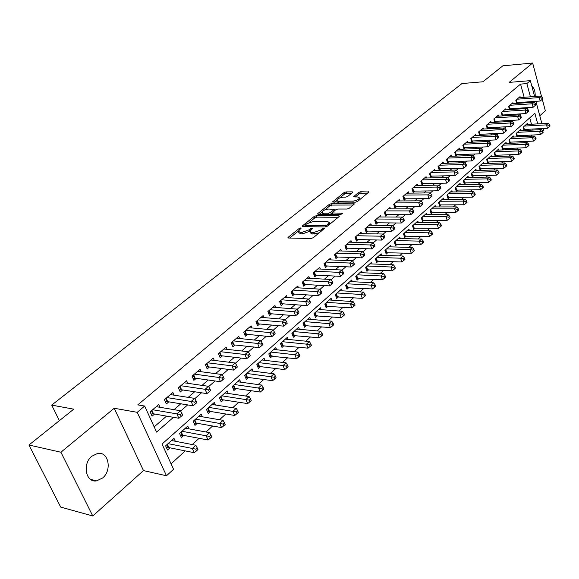 <?xml version="1.0" encoding="UTF-8"?>
<svg xmlns="http://www.w3.org/2000/svg" width="579" height="579" viewBox="0 0 579 579"><rect width="100%" height="100%" fill="white"/><g stroke="black" fill="none" stroke-linecap="round" stroke-linejoin="round"><path stroke-width="0.87" d="M300.718 227.938L299.155 228.488L288.306 237.166L287.937 237.665L288.501 238.02L311.01 238.519L313.311 237.701L324.349 228.524L322.329 228.835L320.947 229.964L313.659 232.541L311.77 232.512L309.859 231.368L312.631 228.35L312.219 228.104L309.251 229.783L302.028 232.338L300.168 232.302L298.315 231.195L301.123 228.177L300.718 227.938M91.923 456.143C82.059 463.757 85.772 483.016 96.621 480.859L102.592 478.001C112.297 470.257 108.562 451.287 97.677 453.422L91.923 456.143M352.531 192.575L352.843 192.156L352.235 191.844L346.068 191.924L343.926 192.684L332.527 201.97L355.426 202.18L357.634 201.398L368.939 191.967L360.688 191.736L358.517 192.503L353.516 196.737L357.909 197.026L359.588 197.902C358.596 199.625 356.367 200.696 352.886 201.116L338.208 201.203L336.609 200.356C337.6 198.648 339.815 197.577 343.246 197.157L345.67 197.135L347.834 196.368L352.531 192.575M524.14 97.286L520.55 84.107L526.861 83.593L530.357 80.64L534.62 96.527M28.95 445.012L60.911 452.235L92.77 515.976L60.694 507.095L28.95 445.012L73.75 409.165L51.697 405.112L461.97 83.557L482.915 81.777L502.84 65.832L532.637 63.024L509.151 82.399L530.357 80.64M92.77 515.976L143.483 470.582L114.208 408.26L60.911 452.235M114.208 408.26L137.223 412.32L144.656 406.045L156.554 432.079L173.454 417.321M520.55 84.107L137.788 404.88L144.656 406.045M316.423 215.656L314.223 216.437L302.506 225.81L302.144 226.295L302.723 226.635L325.174 226.932L327.439 226.128L339.106 216.575L339.439 216.112L338.816 215.764L316.423 215.656L316.959 217.139L314.759 217.914L309.193 222.379M317.893 213.499L329.285 204.387L331.456 203.62L354.399 203.866L349.267 208.252L347.045 209.033L337.89 209.033L335.682 209.815L332.107 212.898L342.261 213.26L342.696 213.506L340.901 214.375L318.139 214.288L317.553 213.955L317.893 213.499L318.175 214.288M539.794 115.8L545.346 110.828L542.277 99.284M541.56 96.577L532.637 63.024M527.664 124.434L527.389 123.436L523.206 127.163L524.125 130.485L525.348 129.392M520.68 130.688L520.398 129.66L516.15 133.445L517.083 136.796L518.328 135.681M513.587 137.042L513.298 135.993L508.977 139.843L509.925 143.208L511.185 142.079M506.379 143.498L506.075 142.427L501.682 146.342L502.644 149.729L503.933 148.586M499.04 150.07L498.729 148.977L494.263 152.957L495.248 156.366L496.55 155.194M491.585 156.75L491.26 155.635L486.715 159.681L487.713 163.112L489.045 161.925M484.001 163.546L483.66 162.402L479.036 166.52L480.056 169.973L481.41 168.764M476.278 170.465L475.931 169.292L471.226 173.483L472.269 176.95L473.636 175.719M468.425 177.5L468.064 176.298L463.28 180.561L464.336 184.057L465.733 182.805M460.435 184.665L460.066 183.434L455.195 187.77L456.266 191.287L457.692 190.013M452.308 191.953L451.917 190.694L446.959 195.109L448.059 198.648L449.507 197.345M444.028 199.371L443.623 198.083L438.578 202.578L439.7 206.138L441.169 204.814M435.603 206.927L435.184 205.603L430.045 210.184L431.181 213.76L432.687 212.421M427.027 214.628L426.585 213.26L421.353 217.928L422.518 221.533L424.045 220.158M418.284 222.466L417.835 221.062L412.501 225.817L413.688 229.443L415.244 228.046M409.389 230.449L408.919 229.009L403.483 233.851L404.692 237.499L406.277 236.08M400.321 238.584L399.828 237.108L394.299 242.036L395.529 245.713L397.143 244.266M391.086 246.878L390.572 245.358L384.934 250.381L386.193 254.08L387.836 252.603M381.67 255.325L381.141 253.768L375.387 258.885L376.676 262.605L378.355 261.1M372.08 263.944L371.523 262.338L365.66 267.556L366.97 271.298L368.678 269.763M362.295 272.723L361.716 271.073L355.745 276.4L357.077 280.164L358.821 278.6M352.329 281.683L351.721 279.983L345.627 285.411L346.987 289.203L348.768 287.611M342.16 290.824L341.523 289.066L335.306 294.61L336.696 298.424L338.512 296.795M331.781 300.146L331.123 298.337L324.776 303.989L326.201 307.833L328.054 306.168M321.2 309.664L320.505 307.796L314.035 313.565L315.49 317.43L317.379 315.736M310.402 319.376L309.678 317.444L303.07 323.335L304.554 327.222L306.486 325.492M299.386 329.292L298.619 327.301L291.874 333.309L293.394 337.224L295.362 335.458M288.139 339.417L287.336 337.354L280.446 343.492L281.995 347.436L284.007 345.634M276.653 349.759L275.807 347.632L268.772 353.899L270.357 357.865L272.412 356.02M264.921 360.333L264.038 358.119L256.852 364.524L258.473 368.519L260.572 366.637M252.943 371.132L252.01 368.837L244.664 375.38L246.321 379.397L248.471 377.479M240.705 382.169L239.72 379.788L232.215 386.475L233.909 390.521L236.102 388.56M228.198 393.452L227.156 390.984L219.484 397.824L221.221 401.891L223.458 399.886M215.417 404.996L214.317 402.427L206.471 409.418L208.245 413.515L210.539 411.466M202.346 416.8L201.181 414.13L193.154 421.28L194.978 425.406L197.316 423.307M188.986 428.887L187.748 426.101L179.541 433.418L181.401 437.572L183.796 435.422M159.992 407.298L158.74 404.533L150.12 411.879L152.074 416.178L154.6 414.014M174.026 395.16L172.846 392.511L164.422 399.691L166.339 403.954L168.8 401.848M187.741 383.305L186.633 380.765L178.397 387.778L180.264 392.012L182.674 389.956M201.152 371.725L200.102 369.286L192.054 376.14L193.878 380.345L196.23 378.333M214.266 360.406L213.275 358.061L205.407 364.763L207.188 368.946L209.482 366.97M227.091 349.347L226.15 347.089L218.457 353.639L220.201 357.793L222.445 355.868M239.634 338.527L238.743 336.348L231.224 342.761L232.924 346.886L235.117 345.004M251.916 327.953L251.069 325.847L243.708 332.122L245.366 336.218L247.523 334.373M263.93 317.603L263.127 315.577L255.925 321.714L257.546 325.782L259.653 323.979M275.691 307.471L274.931 305.517L267.882 311.524L269.467 315.562L271.529 313.796M287.213 297.563L286.489 295.666L279.585 301.55L281.133 305.567L283.153 303.837M298.496 287.857L297.801 286.026L291.042 291.787L292.561 295.775L294.537 294.081M309.548 278.354L308.882 276.581L302.26 282.226L303.751 286.185L305.683 284.528M320.375 269.047L319.746 267.324L313.253 272.854L314.708 276.791L316.604 275.163M330.985 259.928L330.377 258.263L324.023 263.677L325.449 267.585L327.309 265.993M341.386 250.989L340.807 249.375L334.575 254.688L335.972 258.567L337.789 257.004M351.576 242.232L351.026 240.669L344.918 245.872L346.285 249.723L348.073 248.196M361.578 233.648L361.05 232.128L355.057 237.231L356.396 241.059L358.148 239.561M371.385 225.231L370.878 223.755L365.002 228.756L366.312 232.563L368.027 231.093M380.996 216.973L380.512 215.54L374.751 220.447L376.039 224.225L377.725 222.785M390.434 208.881L389.971 207.477L384.318 212.298L385.578 216.054L387.228 214.635M399.698 200.935L399.249 199.574L393.706 204.3L394.936 208.027L396.557 206.638M408.781 193.14L408.354 191.815L402.912 196.455L404.12 200.16L405.713 198.792M417.705 185.49L417.293 184.202L411.944 188.754L413.131 192.431L414.694 191.099M426.462 177.977L426.064 176.725L420.817 181.191L421.982 184.853L423.517 183.536M435.061 170.61L434.677 169.379L429.524 173.772L430.667 177.406L432.173 176.117M443.507 163.365L443.138 162.171L438.079 166.484L439.2 170.096L440.677 168.829M451.801 156.258L451.446 155.092L446.474 159.326L447.574 162.916L449.029 161.671M459.95 149.273L459.603 148.137L454.725 152.299L455.803 155.86L457.229 154.636M467.955 142.412L467.622 141.305L462.831 145.387L463.888 148.933L465.292 147.732M475.822 135.674L475.504 134.589L470.792 138.605L471.834 142.123L473.209 140.943M483.559 129.045L483.248 127.988L478.616 131.932L479.636 135.435L480.99 134.277M491.158 122.538L490.862 121.503L486.309 125.382L487.308 128.849M498.635 116.133L498.345 115.127L493.873 118.934L494.835 122.321M505.981 109.844L505.706 108.852L501.305 112.601L502.239 115.916M513.204 103.655L512.943 102.686L508.615 106.377L509.513 109.612M154.18 426.875L166.586 416.113M174.026 409.664L180.786 403.795M188.189 397.375L194.66 391.766M202.028 385.375L208.216 380.005M215.547 373.65L221.468 368.519M228.756 362.193L234.415 357.286M241.675 350.99L247.081 346.3M254.297 340.039L259.464 335.559M266.644 329.335L271.58 325.051M278.723 318.855L283.442 314.766M290.542 308.607L295.044 304.706M302.115 298.576L306.407 294.849M313.434 288.755L317.531 285.201M324.522 279.136L328.423 275.749M335.379 269.72L339.099 266.492M346.018 260.492L349.557 257.423M356.44 251.46L359.812 248.536M366.652 242.601L369.858 239.822M376.661 233.916L379.708 231.274M386.475 225.405L389.363 222.901M396.094 217.06L398.844 214.679M405.532 208.874L408.137 206.623M414.788 200.848L417.256 198.713M423.871 192.973L426.202 190.954M432.788 185.244L434.988 183.333M441.531 177.652L443.608 175.857M450.122 170.204L452.076 168.511M458.546 162.894L460.385 161.302M466.826 155.715L468.556 154.224M474.961 148.665L476.575 147.261M482.944 141.739L484.457 140.429M490.789 134.936L492.201 133.713M498.497 128.248L499.807 127.112M506.075 121.677L507.291 120.627M513.522 115.221L514.644 114.251M520.839 108.874L521.874 107.976M525.638 102.794L525.435 102.056M487.33 128.842L488.64 127.72M494.944 122.321L496.16 121.272M502.427 115.901L503.556 114.939M509.788 109.59L510.83 108.707M517.025 103.388L517.981 102.577M516.671 103.417L515.802 100.247L520.058 96.621L520.318 97.569M171.066 463.815L185.266 450.896M192.235 444.556L199.096 438.31M206.03 431.999L212.609 426.006M219.506 419.732L225.817 413.985M232.678 407.746L238.729 402.239M245.554 396.029L251.358 390.745M258.14 384.572L263.706 379.506M270.451 373.368L275.785 368.512M282.494 362.403L287.604 357.757M294.277 351.685L299.177 347.226M305.813 341.19L310.503 336.92M317.104 330.913L321.591 326.824M328.155 320.853L332.455 316.937M338.976 311.003L343.094 307.254M349.578 301.355L353.516 297.765M359.972 291.896L363.735 288.472M370.155 282.632L373.752 279.353M380.128 273.549L383.573 270.422M389.913 264.646L393.199 261.657M399.503 255.918L402.644 253.059M408.912 247.356L411.908 244.627M418.139 238.953L420.998 236.355M427.193 230.717L429.915 228.242M436.081 222.633L438.672 220.273M444.802 214.693L447.263 212.45M453.357 206.906L455.702 204.771M461.76 199.256L463.989 197.229M470.018 191.743L472.124 189.825M478.116 184.368L480.121 182.551M486.078 177.123L487.974 175.401M493.901 170.009L495.689 168.38M501.588 163.017L503.274 161.476M509.136 156.142L510.729 154.687M516.562 149.389L518.06 148.021M523.857 142.745L525.269 141.464M531.03 136.217L532.354 135.016M533.049 130.051L532.767 129.008M531.464 124.224L529.734 117.87M175.314 441.256L174.004 438.354L165.601 445.837L167.512 450.013L169.965 447.813M51.697 405.112L59.384 420.665M543.189 128.473L543.63 130.109L542.697 130.97M537.732 123.884L534.873 113.31L162.026 444.042L173.57 469.287L166.491 475.772L137.223 412.32M143.483 470.582L166.491 475.772M535.908 101.332L541.901 123.653M531.92 102.36L531.725 101.622M530.429 96.831L526.861 83.593M180.655 411.032L187.661 404.916M194.819 398.663L201.528 392.801M208.657 386.577L215.084 380.968M222.17 374.779L228.329 369.402M235.378 363.243L241.269 358.097M248.29 351.974L253.928 347.045M260.905 340.951L266.304 336.24M273.245 330.175L278.412 325.666M285.317 319.637L290.253 315.323M297.121 309.324L301.847 305.198M308.679 299.234L313.196 295.29M319.992 289.362L324.305 285.585M331.065 279.686L335.19 276.089M341.907 270.219L345.844 266.781M352.524 260.948L356.288 257.662M362.932 251.858L366.521 248.724M373.129 242.956L376.553 239.967M383.117 234.227L386.381 231.383M392.917 225.68L396.022 222.966M402.521 217.291L405.474 214.708M411.937 209.062L414.752 206.609M421.172 201L423.85 198.662M430.24 193.082L432.774 190.867M439.128 185.316L441.538 183.217M447.856 177.702L450.136 175.705M456.418 170.219L458.582 168.33M464.828 162.873L466.877 161.092M473.086 155.664L475.019 153.985M481.192 148.586L483.016 147.001M489.161 141.631L490.869 140.132M496.985 134.798L498.591 133.394M504.671 128.089L506.176 126.772M512.227 121.489L513.638 120.258M519.645 115.011L520.97 113.853M526.948 108.635L528.171 107.564M539.31 129.732L539.027 128.683M535.184 96.49C535.372 91.605 534.243 88.117 531.804 86.01M298.569 231.861L298.873 232.693L300.725 233.807L300.168 232.302M309.888 231.224L302.585 233.844L300.725 233.807M310.105 232.049L310.409 232.881L312.32 234.025L311.77 232.512M319.239 232.845L312.32 234.025M298.337 231.079L289.652 238.041M338.259 217.27L316.959 217.139M305.184 225.593L303.866 226.65M305.321 224.949L305.48 225.521L325.181 225.767L326.766 225.209L329.299 222.517L327.345 221.395L313.89 221.272L306.769 223.791L305.321 224.949M329.813 224.189L329.61 223.371M319.282 214.288L321.758 212.305L323.335 213.202L328.488 213.217L330.703 212.435L334.271 209.366L328.525 209.033C325.043 209.453 322.785 210.553 321.758 212.327M324.739 209.916L329.806 205.856L329.285 204.387M353.204 205.024L331.977 205.089L329.806 205.856M321.938 212.833L322.46 214.302M330.544 214.331L331.231 213.926L330.703 212.435M332.194 213.144L331.231 213.926M336.775 200.833L337.26 202.266M359.588 197.902L359.928 198.901M367.723 193.133L361.187 193.205L359.023 193.972L355.238 197.048M351.612 193.321L346.568 193.379L344.425 194.131L339.627 197.982M336.602 200.406L334.264 202.281M166.499 447.799L168.873 447.596L194.204 452.698L192.315 448.45L195.811 445.251L171.565 440.525M168.069 443.644L195.782 449.13L196.542 450.831L197.938 449.55L197.178 447.849L195.782 449.13M195.811 445.251L197.178 447.849M196.542 450.831L194.204 452.698M151.922 410.345L153.507 413.826L178.86 418.27L176.913 413.891L152.646 409.722M180.431 414.578L181.205 416.33L182.646 415.071L181.864 413.326L180.431 414.578L176.913 413.891L180.503 410.757L156.236 406.661M153.507 413.826L151.112 414.057M178.86 418.27L181.205 416.33M181.864 413.326L180.503 410.757M180.431 435.415L182.711 435.213L208.035 439.997L206.189 435.77L209.605 432.651L185.367 428.228M181.944 431.275L209.62 436.443L210.358 438.137L211.726 436.884L210.988 435.191L209.62 436.443M209.605 432.651L210.988 435.191M210.358 438.137L208.035 439.997M194.052 423.307L196.23 423.111L221.547 427.584L219.745 423.394L223.081 420.34L198.85 416.207M195.507 419.189L223.139 424.052L223.856 425.731L225.188 424.508L224.471 422.829L223.139 424.052M223.081 420.34L224.471 422.829M223.856 425.731L221.547 427.584M207.362 411.481L209.446 411.285L234.748 415.461L232.99 411.293L236.246 408.311L212.037 404.46M208.766 407.37L236.341 411.951L237.05 413.616L238.345 412.422L237.651 410.75L236.341 411.951M236.246 408.311L237.651 410.75M237.05 413.616L234.748 415.461M220.375 399.908L222.372 399.713L247.653 403.606L245.93 399.467L249.122 396.557L224.927 392.967M221.735 395.819L249.252 400.118L249.94 401.775L251.214 400.603L250.526 398.945L249.252 400.118M249.122 396.557L250.526 398.945M249.94 401.775L247.653 403.606M166.159 398.207L167.707 401.667L193.06 405.792L191.164 401.457L166.897 397.585M194.638 402.13L195.398 403.867L196.802 402.637L196.042 400.9L194.638 402.13L191.164 401.457L194.674 398.388L170.407 394.596M167.707 401.667L165.413 401.898M193.06 405.792L195.398 403.867M196.042 400.9L194.674 398.388M180.069 386.352L181.582 389.79L206.935 393.619L205.082 389.305L180.814 385.723M208.52 389.971L209.258 391.701L210.626 390.499L209.887 388.777L208.52 389.971L205.082 389.305L208.505 386.316L184.245 382.799M181.582 389.79L179.389 390.014M206.935 393.619L209.258 391.701M209.887 388.777L208.505 386.316M193.661 374.772L195.137 378.181L220.483 381.72L218.674 377.443L194.414 374.128M222.075 378.101L222.799 379.817L224.131 378.637L223.414 376.929L222.075 378.101L218.674 377.443L222.025 374.519L197.765 371.277M195.137 378.181L193.039 378.405M220.483 381.72L222.799 379.817M223.414 376.929L222.025 374.519M206.956 363.446L208.397 366.833L233.721 370.097L231.955 365.848L207.709 362.801M235.32 366.5L236.022 368.201L237.332 367.05L236.623 365.349L235.32 366.5L231.955 365.848L235.226 362.99L210.988 360.008M208.397 366.833L206.385 367.057M233.721 370.097L236.022 368.201M236.623 365.349L235.226 362.99M233.098 388.589L235.009 388.4L260.268 392.026L258.581 387.908L261.701 385.064L237.542 381.735M234.415 384.514L261.867 388.545L262.54 390.195L263.785 389.052L263.119 387.402L261.867 388.545M261.701 385.064L263.119 387.402M262.54 390.195L260.268 392.026M219.948 352.372L221.352 355.738L246.661 358.741L244.939 354.514L220.715 351.721M248.261 355.159L248.948 356.845L250.229 355.723L249.542 354.037L248.261 355.159L244.939 354.514L248.138 351.721L223.921 348.992M221.352 355.738L219.427 355.955M246.661 358.741L248.948 356.845M249.542 354.037L248.138 351.721M245.547 377.515L247.378 377.334L272.6 380.692L270.958 376.611L274.012 373.824L249.875 370.734M246.82 373.462L274.207 377.233L274.866 378.869L276.082 377.754L275.43 376.118L274.207 377.233M274.012 373.824L275.43 376.118M274.866 378.869L272.6 380.692M232.657 341.545L234.032 344.881L259.312 347.632L257.626 343.441L233.424 340.886M260.919 344.071L261.592 345.75L262.837 344.657L262.164 342.978L260.919 344.071L257.626 343.441L260.753 340.705L236.565 338.216M234.032 344.881L232.186 345.098M259.312 347.632L261.592 345.75M262.164 342.978L260.753 340.705M257.727 366.681L259.479 366.5L284.665 369.612L283.059 365.552L286.048 362.823L261.947 359.979M258.958 362.649L283.059 365.552L286.279 366.174L286.916 367.795L288.11 366.702L287.466 365.081L286.279 366.174M286.048 362.823L287.466 365.081M286.916 367.795L284.665 369.612M245.083 330.949L246.43 334.264L271.681 336.775L270.031 332.607L245.865 330.283M273.288 333.236L273.947 334.901L275.17 333.83L274.511 332.165L273.288 333.236L270.031 332.607L273.093 329.936L248.934 327.671M246.43 334.264L244.664 334.474M271.681 336.775L273.947 334.901M274.511 332.165L273.093 329.936M269.648 356.078L296.47 358.77L294.906 354.739L297.823 352.068L273.766 349.448M270.834 352.061L294.906 354.739L298.084 355.347L298.713 356.961L299.879 355.89L299.249 354.276L298.084 355.347M297.823 352.068L299.249 354.276M298.713 356.961L296.47 358.77M257.25 320.585L258.567 323.878L283.775 326.151L282.168 322.018L258.031 319.912M285.389 322.633L286.033 324.291L287.227 323.241L286.583 321.584L285.389 322.633L282.168 322.018L285.158 319.405L261.035 317.357M258.567 323.878L256.873 324.081M283.775 326.151L286.033 324.291M286.583 321.584L285.158 319.405M281.314 345.692L308.021 348.16L306.486 344.15L309.345 341.538L285.331 339.142M282.465 341.697L306.486 344.15L309.642 344.758L310.25 346.358L311.393 345.316L310.778 343.709L309.642 344.758M309.345 341.538L310.778 343.709M310.25 346.358L308.021 348.16M269.155 310.438L270.444 313.709L295.616 315.758L294.038 311.654L269.944 309.765M297.23 312.262L297.859 313.905L299.025 312.877L298.395 311.234L297.23 312.262L294.038 311.654L296.969 309.092L272.883 307.261M270.444 313.709L268.815 313.905M295.616 315.758L297.859 313.905M298.395 311.234L296.969 309.092M292.735 335.523L319.333 337.767L317.835 333.793L320.628 331.239L296.665 329.046M293.85 331.55L317.835 333.793L320.947 334.387L321.548 335.979L322.662 334.959L322.069 333.366L320.947 334.387M320.628 331.239L322.069 333.366M321.548 335.979L319.333 337.767M280.815 300.501L282.067 303.758L307.196 305.589L305.654 301.507L281.604 299.828M308.81 302.115L309.425 303.743L310.568 302.737L309.96 301.109L308.81 302.115L305.654 301.507L308.52 299.01L284.484 297.374M282.067 303.758L280.511 303.946M307.196 305.589L309.425 303.743M309.96 301.109L308.52 299.01M303.924 325.564L330.406 327.598L328.937 323.647L331.673 321.15L307.76 319.159M305.003 321.613L328.937 323.647L332.02 324.24L332.607 325.825L333.699 324.819L333.113 323.234L332.02 324.24M331.673 321.15L333.113 323.234M332.607 325.825L330.406 327.598M292.221 290.781L293.452 294.009L318.53 295.637L317.031 291.584L293.025 290.101M320.151 292.178L320.752 293.799L321.873 292.815L321.273 291.201L320.151 292.178L317.031 291.584L319.832 289.138L295.84 287.698M293.452 294.009L291.961 294.197M318.53 295.637L320.752 293.799M321.273 291.201L319.832 289.138M314.882 315.808L341.241 317.647L339.808 313.717L342.493 311.263L318.631 309.468M315.931 311.871L339.808 313.717L342.862 314.303L343.434 315.873L344.505 314.889L343.933 313.319L342.862 314.303M342.493 311.263L343.933 313.319M343.434 315.873L341.241 317.647M303.403 281.256L304.605 284.463L329.632 285.888L328.163 281.872L304.199 280.569M331.253 282.458L331.839 284.065L332.932 283.102L332.346 281.495L331.253 282.458L328.163 281.872L330.906 279.469L306.964 278.217M304.605 284.463L303.172 284.644M329.632 285.888L331.839 284.065M332.346 281.495L330.906 279.469M325.615 306.248L351.866 307.89L350.454 303.989L353.089 301.587L329.277 299.98M326.636 302.332L350.454 303.989L353.479 304.568L354.044 306.125L355.093 305.162L354.529 303.606L353.479 304.568M353.089 301.587L354.529 303.606M354.044 306.125L351.866 307.89M314.346 271.927L315.526 275.112L340.503 276.349L339.062 272.354L315.157 271.24M342.117 272.933L342.696 274.533L343.767 273.592L343.195 271.992L342.117 272.933L339.062 272.354L341.748 270.002L317.857 268.931M315.526 275.112L314.158 275.286M340.503 276.349L342.696 274.533M343.195 271.992L341.748 270.002M336.138 296.882L362.266 298.337L360.891 294.458L363.467 292.106L339.714 290.68M337.13 292.988L360.891 294.458L363.887 295.029L364.437 296.578L365.465 295.637L364.915 294.089L363.887 295.029M363.467 292.106L364.915 294.089M364.437 296.578L362.266 298.337M325.08 262.779L326.23 265.949L351.142 267.006L349.738 263.032L325.883 262.092M352.763 263.604L353.328 265.196L354.377 264.27L353.82 262.685L352.763 263.604L349.738 263.032L352.372 260.738L328.532 259.833M326.23 265.949L324.913 266.123M351.142 267.006L353.328 265.196M353.82 262.685L352.372 260.738M346.445 287.698L372.463 288.972L371.11 285.121L373.636 282.813L349.948 281.56M347.407 283.819L371.11 285.121L374.077 285.686L374.62 287.227L375.626 286.301L375.091 284.759L374.077 285.686M373.636 282.813L375.091 284.759M374.62 287.227L372.463 288.972M335.588 253.826L336.717 256.967L361.571 257.85L360.196 253.906L336.399 253.132M363.192 254.471L363.742 256.048L364.777 255.144L364.227 253.566L363.192 254.471L360.196 253.906L362.772 251.655L338.997 250.917M336.717 256.967L335.458 257.134M361.571 257.85L363.742 256.048M364.227 253.566L362.772 251.655M356.555 278.694L382.451 279.795L381.134 275.966L383.609 273.708L359.979 272.622M357.489 274.837L381.134 275.966L384.072 276.523L384.594 278.058L385.585 277.153L385.057 275.618L384.072 276.523M383.609 273.708L385.057 275.618M384.594 278.058L382.451 279.795M345.895 245.04L347.002 248.167L371.79 248.876L370.444 244.96L346.712 244.345M373.412 245.518L373.947 247.088L374.96 246.198L374.425 244.635L373.412 245.518L370.444 244.96L372.97 242.753L349.253 242.181M347.002 248.167L345.793 248.326M371.79 248.876L373.947 247.088M374.425 244.635L372.97 242.753M366.464 269.857L392.244 270.798L390.955 266.999L393.38 264.784L369.822 263.85M367.376 266.029L390.955 266.999L393.865 267.549L394.379 269.069L395.348 268.178L394.835 266.658L393.865 267.549M393.38 264.784L394.835 266.658M394.379 269.069L392.244 270.798M355.998 236.435L357.077 239.54L381.807 240.082L380.483 236.196L356.816 235.733M383.428 236.746L383.949 238.302L384.941 237.433L384.413 235.877L383.428 236.746L380.483 236.196L382.965 234.032L359.313 233.612M357.077 239.54L355.919 239.692M381.807 240.082L383.949 238.302M384.413 235.877L382.965 234.032M376.191 261.201L401.848 261.976L400.581 258.205L402.962 256.027L379.469 255.252M377.074 257.387L400.581 258.205L403.462 258.748L403.968 260.261L404.916 259.385L404.417 257.872L403.462 258.748M402.962 256.027L404.417 257.872M403.968 260.261L401.848 261.976M365.899 227.988L366.963 231.072L391.621 231.462L390.326 227.605L366.724 227.294M393.242 228.148L393.756 229.697L394.726 228.843L394.212 227.301L393.242 228.148L390.326 227.605L392.757 225.477L369.17 225.209M366.963 231.072L365.856 231.224M391.621 231.462L393.756 229.697M394.212 227.301L392.757 225.477M385.723 252.705L411.264 253.327L410.026 249.578L412.357 247.443L388.936 246.82M386.584 248.912L410.026 249.578L412.878 250.114L413.377 251.619L414.303 250.758L413.811 249.259L412.878 250.114M412.357 247.443L413.811 249.259M413.377 251.619L411.264 253.327M375.619 219.709L376.661 222.77L401.247 223.016L399.98 219.18L376.444 219.007M402.868 219.716L403.368 221.25L404.323 220.418L403.816 218.884L402.868 219.716L399.98 219.18L402.362 217.096L378.84 216.966M376.661 222.77L375.597 222.922M401.247 223.016L403.368 221.25M403.816 218.884L402.362 217.096M395.073 244.367L420.506 244.845L419.29 241.117L421.577 239.026L398.222 238.541M395.92 240.596L419.29 241.117L422.12 241.646L422.605 243.137L423.517 242.304L423.032 240.806L422.12 241.646M421.577 239.026L423.032 240.806M422.605 243.137L420.506 244.845M385.151 211.588L386.171 214.628L410.685 214.729L409.44 210.915L385.976 210.886M412.299 211.451L412.798 212.978L413.732 212.16L413.232 210.633L412.299 211.451L409.44 210.915L411.778 208.874L388.328 208.881M386.171 214.628L385.151 214.773M410.685 214.729L412.798 212.978M413.232 210.633L411.778 208.874M404.258 236.181L429.567 236.522L428.373 232.816L430.617 230.768L407.341 230.42M405.076 232.432L428.373 232.816L431.174 233.344L431.652 234.828L432.549 234.003L432.072 232.519L431.174 233.344M430.617 230.768L432.072 232.519M431.652 234.828L429.567 236.522M394.502 203.62L395.5 206.645L419.941 206.602L418.726 202.816L395.327 202.918M421.555 203.338L422.04 204.857L422.959 204.054L422.475 202.541L421.555 203.338L418.726 202.816L421.02 200.812L397.635 200.949M395.5 206.645L394.523 206.783M419.941 206.602L422.04 204.857M422.475 202.541L421.02 200.812M413.268 228.148L438.455 228.35L437.29 224.674L439.49 222.662L416.287 222.445M414.065 224.428L437.29 224.674L440.069 225.195L440.532 226.664L441.408 225.861L440.945 224.384L440.069 225.195M439.49 222.662L440.945 224.384M440.532 226.664L438.455 228.35M403.679 195.803L404.656 198.807L429.025 198.626L427.83 194.862L404.504 195.094M430.638 195.384L431.116 196.896L432.014 196.107L431.536 194.602L430.638 195.384L427.83 194.862L430.081 192.901L406.769 193.162M404.656 198.807L403.722 198.937M429.025 198.626L431.116 196.896M431.536 194.602L430.081 192.901M422.105 220.266L447.183 220.338L446.04 216.684L448.197 214.708L425.066 214.621M422.887 216.56L446.04 216.684L448.79 217.197L449.246 218.659L450.107 217.863L449.651 216.401L448.79 217.197M448.197 214.708L449.651 216.401M449.246 218.659L447.183 220.338M412.682 188.124L413.645 191.106L437.934 190.802L436.769 187.068L413.515 187.415M439.548 187.582L440.011 189.08L440.894 188.305L440.431 186.807L439.548 187.582L436.769 187.068L438.969 185.135L415.736 185.519M413.645 191.106L412.747 191.236M437.934 190.802L440.011 189.08M440.431 186.807L438.969 185.135M430.79 212.529L455.745 212.471L454.624 208.838L456.751 206.898L433.693 206.935M431.55 208.838L454.624 208.838L457.352 209.345L457.801 210.799L458.648 210.025L458.199 208.57L457.352 209.345M456.751 206.898L458.199 208.57M457.801 210.799L455.745 212.471M421.526 180.59L422.467 183.557L446.677 183.123L445.533 179.41L422.352 179.881M448.291 179.924L448.747 181.408L449.608 180.648L449.152 179.164L448.291 179.924L445.533 179.41L447.697 177.521L424.537 178.021M422.467 183.557L421.606 183.681M446.677 183.123L448.747 181.408M449.152 179.164L447.697 177.521M439.316 204.923L464.155 204.749L463.055 201.137L465.14 199.234L442.161 199.386M440.054 201.26L463.055 201.137L465.762 201.637L466.196 203.084L467.029 202.324L466.594 200.877L465.762 201.637M465.14 199.234L466.594 200.877M466.196 203.084L464.155 204.749M430.204 173.193L431.131 176.139L455.26 175.589L454.139 171.898L431.037 172.484M456.867 172.404L457.316 173.881L458.17 173.135L457.721 171.659L456.867 172.404L454.139 171.898L456.266 170.045L433.179 170.66M431.131 176.139L430.306 176.255M455.26 175.589L457.316 173.881M457.721 171.659L456.266 170.045M447.69 197.461L472.413 197.164L471.335 193.574L473.376 191.707L450.476 191.975M448.414 193.813L471.335 193.574L474.013 194.074L474.447 195.507L475.258 194.761L474.831 193.321L474.013 194.074M473.376 191.707L474.831 193.321M474.447 195.507L472.413 197.164M438.73 165.927L439.635 168.858L463.692 168.192L462.585 164.523L439.562 165.218M465.292 165.029L465.733 166.491L466.565 165.76L466.124 164.298L465.292 165.029L462.585 164.523L464.676 162.706L441.668 163.423M439.635 168.858L438.853 168.967M463.692 168.192L465.733 166.491M466.124 164.298L464.676 162.706M455.912 190.122L480.519 189.717L479.463 186.148L481.475 184.317L458.648 184.694M456.621 186.503L479.463 186.148L482.119 186.641L482.539 188.066L483.342 187.335L482.922 185.91L482.119 186.641M481.475 184.317L482.922 185.91M482.539 188.066L480.519 189.717M447.097 158.798L447.987 161.707L471.965 160.926L470.879 157.285L447.929 158.089M473.564 157.785L473.998 159.239L474.816 158.523L474.382 157.061L473.564 157.785L470.879 157.285L472.927 155.498L449.999 156.323M447.987 161.707L447.241 161.816M471.965 160.926L473.998 159.239M474.382 157.061L472.927 155.498M463.996 182.913L488.488 182.399L487.446 178.86L489.421 177.051L466.674 177.536M464.684 179.316L487.446 178.86L490.08 179.345L490.493 180.764L491.281 180.04L490.869 178.621L490.08 179.345M489.421 177.051L490.869 178.621M490.493 180.764L488.488 182.399M455.326 151.785L456.194 154.68L480.085 153.797L479.028 150.178L456.158 151.076M481.685 150.663L482.112 152.118L482.915 151.409L482.488 149.961L481.685 150.663L479.028 150.178L481.04 148.419L458.184 149.346M456.194 154.68L455.478 154.781M480.085 153.797L482.112 152.118M482.488 149.961L481.04 148.419M471.936 175.835L496.312 175.213L495.291 171.695L497.231 169.922L474.563 170.508M472.609 172.252L495.291 171.695L497.904 172.173L498.309 173.584L499.084 172.875L498.678 171.464L497.904 172.173M497.231 169.922L498.678 171.464M498.309 173.584L496.312 175.213M463.403 144.902L464.257 147.775L488.068 146.791L487.026 143.194L464.235 144.193M489.66 143.679L490.08 145.119L490.869 144.424L490.449 142.984L489.66 143.679L487.026 143.194L489.002 141.464L466.233 142.492M464.257 147.775L463.576 147.877M488.068 146.791L490.08 145.119M490.449 142.984L489.002 141.464M479.738 168.873L503.998 168.156L502.999 164.653L504.902 162.916L482.321 163.596M480.389 165.319L502.999 164.653L505.583 165.131L505.981 166.535L506.741 165.833L506.343 164.436L505.583 165.131M504.902 162.916L506.343 164.436M505.981 166.535L503.998 168.156M471.342 138.135L472.182 140.994L495.906 139.908L494.886 136.333L472.174 137.426M497.499 136.81L497.904 138.243L498.678 137.563L498.273 136.13L497.499 136.81L494.886 136.333L496.825 134.639L474.136 135.754M472.182 140.994L471.53 141.088M495.906 139.908L497.904 138.243M498.273 136.13L496.825 134.639M487.402 162.033L511.554 161.215L510.569 157.734L512.444 156.026L489.935 156.808M488.046 158.494L510.569 157.734L513.132 158.212L513.53 159.601L514.275 158.914L513.884 157.524L513.132 158.212M512.444 156.026L513.884 157.524M513.53 159.601L511.554 161.215M479.144 131.491L479.969 134.328L503.607 133.141L502.608 129.595L479.977 130.782M505.199 130.072L505.597 131.491L506.357 130.818L505.959 129.399L505.199 130.072L502.608 129.595L504.512 127.93L481.902 129.139M479.969 134.328L479.34 134.415M503.607 133.141L505.597 131.491M505.959 129.399L504.512 127.93M494.944 155.31L518.979 154.398L518.01 150.938L519.848 149.259L497.433 150.135M495.573 151.792L518.01 150.938L520.557 151.409L520.941 152.791L521.672 152.118L521.288 150.735L520.557 151.409M519.848 149.259L521.288 150.735M520.941 152.791L518.979 154.398M486.809 124.955L487.619 127.771L511.177 126.497L510.193 122.972L487.641 124.246M512.762 123.443L513.153 124.854L513.906 124.195L513.508 122.784L512.762 123.443L510.193 122.972L512.068 121.337L489.537 122.625M487.619 127.771L487.026 127.858M511.177 126.497L513.153 124.854M513.508 122.784L512.068 121.337M502.355 148.694L526.275 147.696L525.327 144.258L527.136 142.608L504.794 143.57M502.97 145.199L525.327 144.258L527.853 144.721L528.229 146.096L528.953 145.43L528.569 144.055L527.853 144.721M527.136 142.608L528.569 144.055M528.229 146.096L526.275 147.696M494.35 118.529L495.146 121.329L518.618 119.969L517.648 116.466L495.183 117.819M520.195 116.929L520.586 118.333L521.317 117.689L520.934 116.285L520.195 116.929L517.648 116.466L519.493 114.852L497.043 116.234M495.146 121.329L494.575 121.416M518.618 119.969L520.586 118.333M520.934 116.285L519.493 114.852M509.643 142.195L533.447 141.102L532.514 137.686L534.294 136.065L512.039 137.114M510.244 138.714L532.514 137.686L535.018 138.149L535.394 139.51L536.103 138.859L535.734 137.498L535.018 138.149M534.294 136.065L535.734 137.498M535.394 139.51L533.447 141.102M501.761 112.217L502.543 114.997L525.927 113.549L524.979 110.068L502.594 111.508M527.505 110.524L527.882 111.921L528.605 111.284L528.229 109.894L527.505 110.524L524.979 110.068L526.789 108.483L504.425 109.945M502.543 114.997L502 115.076M525.927 113.549L527.882 111.921M528.229 109.894L526.789 108.483M516.808 135.797L540.504 134.625L539.585 131.23L541.336 129.631L519.168 130.76M517.394 132.338L539.585 131.23L542.074 131.686L542.436 133.04L543.131 132.403L542.769 131.042L542.074 131.686M541.336 129.631L542.769 131.042M542.436 133.04L540.504 134.625M509.05 106L509.817 108.772L533.114 107.238L532.181 103.779L509.882 105.291M534.685 104.234L535.061 105.617L535.77 104.994L535.401 103.612L534.685 104.234L532.181 103.779L533.961 102.222L511.684 103.757M509.817 108.772L509.303 108.845M533.114 107.238L535.061 105.617M535.401 103.612L533.961 102.222M523.857 129.508L547.444 128.248L546.54 124.876L548.262 123.305L526.173 124.521M524.429 126.07L546.54 124.876L549.008 125.325L549.362 126.678L550.05 126.048L549.688 124.695L549.008 125.325M548.262 123.305L549.688 124.695M549.362 126.678L547.444 128.248M516.215 99.892L516.975 102.642L540.185 101.035L539.266 97.59L517.047 99.19M541.749 98.046L542.118 99.422L542.82 98.806L542.451 97.431L541.749 98.046L539.266 97.59L541.018 96.063L518.82 97.677M516.975 102.642L516.482 102.715M540.185 101.035L542.118 99.422M542.451 97.431L541.018 96.063M299.553 229.573L299.155 228.488M322.742 229.979L322.329 228.835M311.046 229.769L310.641 228.662M302.585 233.844L302.028 232.338M309.801 231.289L309.251 229.783M314.209 234.061L313.659 232.541M321.359 231.108L320.947 229.964M288.632 238.02L288.306 237.166M339.099 216.575L338.816 215.764M302.803 226.635L302.506 225.81M314.759 217.914L314.223 216.437M305.9 226.671L305.48 225.521M325.586 226.903L325.181 225.767M327.164 226.324L326.766 225.209M328.619 225.166L328.206 224.022M331.977 205.089L331.456 203.62M354.044 204.336L353.769 203.533M333.113 214.346L332.715 213.231M342.457 213.825L342.261 213.26M323.733 214.31L323.335 213.202M328.886 214.324L328.488 213.217M334.329 210.908L333.945 209.815M338.577 202.259L338.208 201.203M353.255 202.187L352.886 201.116M354.087 197.055L353.827 196.31M359.023 193.972L358.517 192.503M361.187 193.205L360.688 191.736M368.57 192.438L368.302 191.642M333.12 202.288L332.853 201.535M344.425 194.131L343.926 192.684M346.568 193.379L346.068 191.924M352.495 192.612L352.235 191.844M168.265 447.581L166.933 444.658M168.873 447.596L167.36 444.274M151.481 410.721L152.892 413.826M182.103 435.205L180.8 432.296M182.711 435.213L181.227 431.912M195.622 423.111L194.349 420.216M196.23 423.111L194.783 419.833M208.845 411.285L207.6 408.412M209.446 411.285L208.035 408.021M221.771 399.72L220.556 396.868M222.372 399.713L220.99 396.477M165.717 398.591L167.092 401.674M179.628 386.736L180.974 389.797M193.22 375.149L194.53 378.196M206.508 363.829L207.789 366.847M234.415 388.408L233.228 385.571M235.009 388.4L233.663 385.18M219.499 352.756L220.751 355.759M246.784 377.342L245.626 374.526M247.378 377.334L246.061 374.135M232.201 341.928L233.431 344.903M258.893 366.514L257.756 363.713M259.479 366.5L258.198 363.322M244.635 331.333L245.836 334.293M270.74 355.919L269.626 353.132M271.327 355.897L270.067 352.741M256.801 320.969L257.973 323.907M282.335 345.54L281.249 342.775M282.928 345.518L281.698 342.384M268.707 310.822L269.85 313.746M293.698 335.379L292.634 332.636M294.284 335.357L293.075 332.237M280.359 300.892L281.481 303.794M304.822 325.427L303.78 322.698M305.401 325.398L304.228 322.308M291.773 291.165L292.865 294.045M315.721 315.678L314.701 312.971M316.3 315.649L315.15 312.573M302.947 281.64L304.018 284.499M326.397 306.125L325.405 303.432M326.976 306.096L325.847 303.034M313.898 272.311L314.947 275.155M336.869 296.759L335.892 294.089M337.441 296.73L336.334 293.691M324.624 263.17L325.651 265.993M347.125 287.582L346.17 284.926M347.697 287.546L346.618 284.528M335.132 254.21L336.146 257.018M357.185 278.586L356.251 275.944M357.757 278.542L356.693 275.546M345.439 245.431L346.43 248.217M367.05 269.763L366.131 267.136M367.614 269.72L366.579 266.738M355.542 236.818L356.512 239.59M376.726 261.107L375.829 258.495M377.291 261.064L376.27 258.104M365.45 228.379L366.398 231.13M386.215 252.618L385.339 250.027M386.779 252.567L385.78 249.629M375.163 220.1L376.097 222.828M395.529 244.28L394.668 241.711M396.087 244.237L395.11 241.313M384.695 211.972L385.607 214.686M404.67 236.109L403.824 233.547M405.228 236.058L404.265 233.156M394.046 204.003L394.943 206.703M413.638 228.083L412.813 225.542M414.195 228.032L413.254 225.144M403.223 196.187L404.099 198.865M422.446 220.208L421.635 217.675M422.996 220.15L422.077 217.284M412.234 188.508L413.088 191.171M431.094 212.471L430.298 209.96M431.644 212.413L430.74 209.569M421.071 180.974L421.917 183.615M439.584 204.872L438.802 202.382M440.134 204.821L439.244 201.984M429.756 173.577L430.581 176.204M447.929 197.41L447.154 194.935M448.472 197.352L447.596 194.544M438.281 166.311L439.092 168.923M456.122 190.086L455.362 187.618M456.657 190.028L455.803 187.227M446.648 159.174L447.444 161.773M464.17 182.884L463.424 180.431M464.705 182.826L463.866 180.04M454.877 152.168L455.659 154.745M472.08 175.806L471.349 173.374M472.616 175.748L471.791 172.983M462.954 145.286L463.721 147.848M479.853 168.851L479.137 166.434M480.389 168.793L479.578 166.043M470.893 138.519L471.646 141.059M487.496 162.019L486.794 159.609M488.025 161.954L487.229 159.225M478.695 131.867L479.434 134.4M495.009 155.295L494.321 152.907M495.537 155.23L494.756 152.516M486.367 125.332L487.091 127.843M502.391 148.687L501.718 146.313M502.919 148.622L502.152 145.93M493.909 118.905L494.618 121.402M509.658 142.188L508.992 139.828M510.179 142.123L509.426 139.445M501.32 112.587L502.015 115.076M517.322 135.732L516.577 133.069M524.342 129.443L523.619 126.794M96.621 480.859L90.505 479.369M305.582 226.671L305.126 225.426M329.842 224.03L329.299 222.517M332.621 214.339L332.18 213.086M334.713 210.604L334.271 209.366"/></g></svg>
